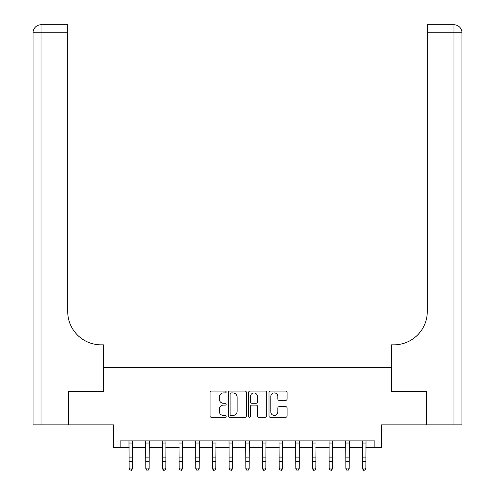 <?xml version="1.0" encoding="UTF-8"?>
<svg xmlns="http://www.w3.org/2000/svg" width="495" height="495" viewBox="0 0 495 495"><rect width="100%" height="100%" fill="white"/><g stroke="black" fill="none" stroke-linecap="round" stroke-linejoin="round"><path stroke-width="0.74" d="M226.159 392.015A0.916 0.916 0 0 0 225.244 391.093L211.334 391.093A1.312 1.312 0 0 0 210.029 392.405L210.029 415.967A1.312 1.312 0 0 0 211.334 417.279L225.244 417.279A0.916 0.916 0 0 0 226.159 416.363A0.916 0.916 0 0 0 225.244 415.447L223.443 415.447A4.189 4.189 0 0 1 219.254 411.258L219.254 409.291A4.189 4.189 0 0 1 223.443 405.102L225.244 405.102A0.916 0.916 0 0 0 226.159 404.186A0.916 0.916 0 0 0 225.244 403.27L223.443 403.27A4.189 4.189 0 0 1 219.254 399.081L219.254 397.12A4.189 4.189 0 0 1 223.443 392.931L225.244 392.931A0.916 0.916 0 0 0 226.159 392.015M285.757 400.325A1.312 1.312 0 0 0 287.069 399.013L287.069 392.405A1.312 1.312 0 0 0 285.757 391.093L270.313 391.093A1.312 1.312 0 0 0 269.002 392.405L269.002 415.967A1.312 1.312 0 0 0 270.313 417.279L285.757 417.279A1.312 1.312 0 0 0 287.069 415.967L287.069 407.985A1.312 1.312 0 0 0 285.757 406.673L279.149 406.673A1.312 1.312 0 0 0 277.837 407.985L277.837 411.945A3.502 3.502 0 0 1 274.335 415.447A3.502 3.502 0 0 1 270.833 411.945L270.833 396.433A3.502 3.502 0 0 1 274.335 392.931A3.502 3.502 0 0 1 277.837 396.433L277.837 399.013A1.312 1.312 0 0 0 279.149 400.325L285.757 400.325M120.13 447.536L120.13 440.866L374.87 440.866L374.87 447.536L381.54 447.536L381.54 424.858L426.548 424.858L426.548 391.52L391.539 391.52L391.539 367.513L103.461 367.513L103.461 391.52L103.461 344.836L101.06 344.836A33.344 33.344 0 0 1 67.716 311.497L67.716 32.75L41.042 32.75L41.042 424.858L68.384 424.858L68.384 391.52L103.461 391.52L68.452 391.52L68.452 424.858L113.46 424.858L113.46 447.536L129.133 447.536M246.355 392.405A1.312 1.312 0 0 0 245.044 391.093L229.6 391.093A1.312 1.312 0 0 0 228.288 392.405L228.288 415.967A1.312 1.312 0 0 0 229.6 417.279L245.044 417.279A1.312 1.312 0 0 0 246.355 415.967L246.355 392.405M249.956 391.093L265.4 391.093A1.312 1.312 0 0 1 266.712 392.405L266.712 415.967A1.312 1.312 0 0 1 265.4 417.279L258.792 417.279A1.312 1.312 0 0 1 257.48 415.967L257.48 406.414A1.312 1.312 0 0 0 256.175 405.102L251.788 405.102A1.312 1.312 0 0 0 250.476 406.414L250.476 416.363A0.916 0.916 0 0 1 249.56 417.279A0.916 0.916 0 0 1 248.645 416.363L248.645 392.405A1.312 1.312 0 0 1 249.956 391.093M132.468 447.536L145.808 447.536M149.137 447.536L162.478 447.536M165.813 447.536L179.147 447.536M182.482 447.536L195.822 447.536M199.151 447.536L212.491 447.536M215.826 447.536L229.16 447.536M232.495 447.536L245.836 447.536M249.164 447.536L262.505 447.536M265.84 447.536L279.174 447.536M282.509 447.536L295.849 447.536M299.178 447.536L312.518 447.536M315.853 447.536L329.187 447.536M332.522 447.536L345.863 447.536M349.192 447.536L362.532 447.536M365.867 447.536L374.87 447.536M231.035 392.931A0.916 0.916 0 0 0 230.119 393.847L230.119 414.532A0.916 0.916 0 0 0 231.035 415.447L232.935 415.447A4.189 4.189 0 0 0 237.124 411.258L237.124 397.12A4.189 4.189 0 0 0 232.935 392.931L231.035 392.931M257.48 396.495A3.502 3.502 0 0 0 253.978 392.993A3.502 3.502 0 0 0 250.476 396.495L250.476 401.965A1.312 1.312 0 0 0 251.788 403.27L256.175 403.27A1.312 1.312 0 0 0 257.48 401.965L257.48 396.495M132.629 440.866L132.468 468.784L131.466 470.25L130.136 469.953L131.466 470.25M128.978 440.866L129.133 468.041L132.468 468.041L131.466 469.953M130.136 470.25L129.133 468.784L129.133 468.041L130.136 469.953M149.298 440.866L149.137 468.784L148.141 470.25L146.805 469.953L148.141 470.25M145.648 440.866L145.808 468.041L149.137 468.041L148.141 469.953M146.805 470.25L145.808 468.784L145.808 468.041L146.805 469.953M165.967 440.866L165.813 468.784L164.81 470.25L163.48 469.953L164.81 470.25M162.317 440.866L162.478 468.041L165.813 468.041L164.81 469.953M163.48 470.25L162.478 468.784L162.478 468.041L163.48 469.953M182.643 440.866L182.482 468.784L181.479 470.25L180.149 469.953L181.479 470.25M178.992 440.866L179.147 468.041L182.482 468.041L181.479 469.953M180.149 470.25L179.147 468.784L179.147 468.041L180.149 469.953M199.312 440.866L199.151 468.784L198.155 470.25L196.818 469.953L198.155 470.25M195.661 440.866L195.822 468.041L199.151 468.041L198.155 469.953M196.818 470.25L195.822 468.784L195.822 468.041L196.818 469.953M41.042 424.858L33.041 424.858L33.041 32.75A8 8 0 0 1 41.042 24.75L67.716 24.75L67.716 32.75M101.06 344.836A33.344 33.344 0 0 1 67.716 311.497M33.041 32.75A8 8 0 0 1 41.042 24.75L41.042 32.75L33.041 32.75M461.959 424.858L426.616 424.858L426.616 391.52L391.539 391.52L391.539 344.836L393.94 344.836A33.344 33.344 0 0 0 427.284 311.497L427.284 24.75L453.958 24.75A8 8 0 0 1 461.959 32.75L461.959 424.858L461.959 32.75A8 8 0 0 0 453.958 24.75L453.958 32.75L427.284 32.75M393.94 344.836A33.344 33.344 0 0 0 427.284 311.497M215.981 440.866L215.826 468.784L214.824 470.25L213.494 469.953L214.824 470.25M212.33 440.866L212.491 468.041L215.826 468.041L214.824 469.953M213.494 470.25L212.491 468.784L212.491 468.041L213.494 469.953M232.656 440.866L232.495 468.784L231.493 470.25L230.163 469.953L231.493 470.25M229.006 440.866L229.16 468.041L232.495 468.041L231.493 469.953M230.163 470.25L229.16 468.784L229.16 468.041L230.163 469.953M249.325 440.866L249.164 468.784L248.168 470.25L246.832 469.953L248.168 470.25M245.675 440.866L245.836 468.041L249.164 468.041L248.168 469.953M246.832 470.25L245.836 468.784L245.836 468.041L246.832 469.953M265.994 440.866L265.84 468.784L264.837 470.25L263.507 469.953L264.837 470.25M262.344 440.866L262.505 468.041L265.84 468.041L264.837 469.953M263.507 470.25L262.505 468.784L262.505 468.041L263.507 469.953M282.67 440.866L282.509 468.784L281.507 470.25L280.176 469.953L281.507 470.25M279.019 440.866L279.174 468.041L282.509 468.041L281.507 469.953M280.176 470.25L279.174 468.784L279.174 468.041L280.176 469.953M299.339 440.866L299.178 468.784L298.182 470.25L296.845 469.953L298.182 470.25M295.688 440.866L295.849 468.041L299.178 468.041L298.182 469.953M296.845 470.25L295.849 468.784L295.849 468.041L296.845 469.953M316.008 440.866L315.853 468.784L314.851 470.25L313.521 469.953L314.851 470.25M312.357 440.866L312.518 468.041L315.853 468.041L314.851 469.953M313.521 470.25L312.518 468.784L312.518 468.041L313.521 469.953M332.683 440.866L332.522 468.784L331.52 470.25L330.19 469.953L331.52 470.25M329.033 440.866L329.187 468.041L332.522 468.041L331.52 469.953M330.19 470.25L329.187 468.784L329.187 468.041L330.19 469.953M349.352 440.866L349.192 468.784L348.195 470.25L346.859 469.953L348.195 470.25M345.702 440.866L345.863 468.041L349.192 468.041L348.195 469.953M346.859 470.25L345.863 468.784L345.863 468.041L346.859 469.953M366.022 440.866L365.867 468.784L364.864 470.25L363.534 469.953L364.864 470.25M362.371 440.866L362.532 468.041L365.867 468.041L364.864 469.953M363.534 470.25L362.532 468.784L362.532 468.041L363.534 469.953M132.468 457.108L129.133 457.108M132.468 461.687L129.133 461.687M132.468 443.031L129.133 443.031M149.137 457.108L145.808 457.108M149.137 461.687L145.808 461.687M149.137 443.031L145.808 443.031M165.813 457.108L162.478 457.108M165.813 461.687L162.478 461.687M165.813 443.031L162.478 443.031M182.482 457.108L179.147 457.108M182.482 461.687L179.147 461.687M182.482 443.031L179.147 443.031M199.151 457.108L195.822 457.108M199.151 461.687L195.822 461.687M199.151 443.031L195.822 443.031M453.958 424.858L453.958 32.75L461.959 32.75M215.826 457.108L212.491 457.108M215.826 461.687L212.491 461.687M215.826 443.031L212.491 443.031M232.495 457.108L229.16 457.108M232.495 461.687L229.16 461.687M232.495 443.031L229.16 443.031M249.164 457.108L245.836 457.108M249.164 461.687L245.836 461.687M249.164 443.031L245.836 443.031M265.84 457.108L262.505 457.108M265.84 461.687L262.505 461.687M265.84 443.031L262.505 443.031M282.509 457.108L279.174 457.108M282.509 461.687L279.174 461.687M282.509 443.031L279.174 443.031M299.178 457.108L295.849 457.108M299.178 461.687L295.849 461.687M299.178 443.031L295.849 443.031M315.853 457.108L312.518 457.108M315.853 461.687L312.518 461.687M315.853 443.031L312.518 443.031M332.522 457.108L329.187 457.108M332.522 461.687L329.187 461.687M332.522 443.031L329.187 443.031M349.192 457.108L345.863 457.108M349.192 461.687L345.863 461.687M349.192 443.031L345.863 443.031M365.867 457.108L362.532 457.108M365.867 461.687L362.532 461.687M365.867 443.031L362.532 443.031"/></g></svg>
